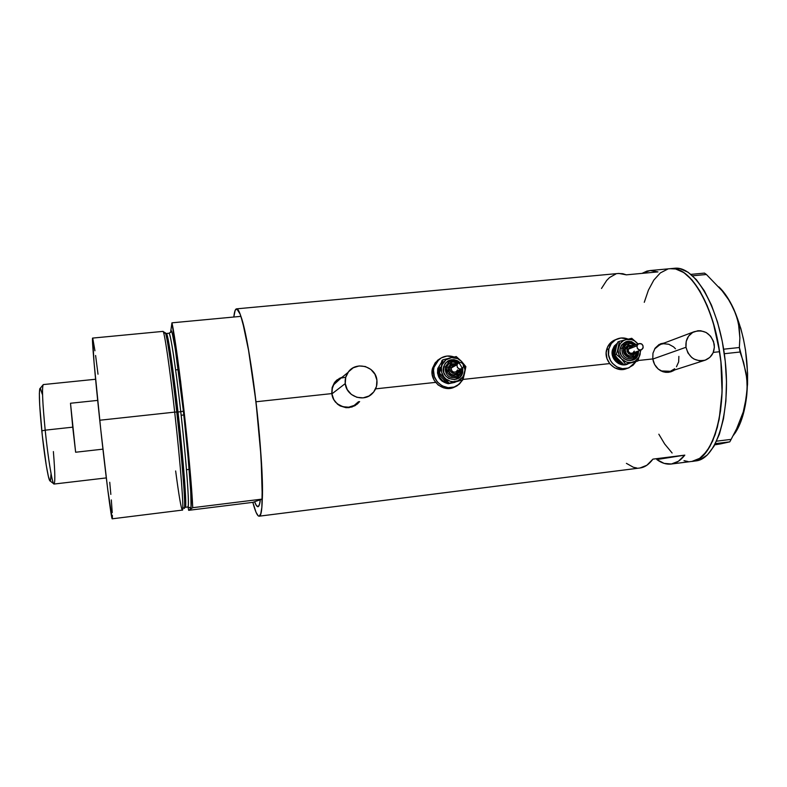 <?xml version="1.0" encoding="UTF-8"?>
<svg xmlns="http://www.w3.org/2000/svg" width="787" height="787" viewBox="0 0 787 787"><rect width="100%" height="100%" fill="white"/><g stroke="black" fill="none" stroke-linecap="round" stroke-linejoin="round"><path stroke-width="1.18" d="M652.797 359.059L685.989 347.274C685.339 339.994 688.035 334.819 694.075 331.74C704.296 329.182 711.005 333.354 714.212 344.263C714.871 351.917 711.93 357.2 705.388 360.112C695.433 362.099 688.969 357.819 685.989 347.274L652.797 359.059M694.075 331.74L659.919 344.657L654.568 349.044L656.476 346.88L660.952 344.273M358.567 401.665L354.17 405.433L348.641 407.204L342.817 406.692L337.584 403.977L335.449 401.911L333.757 399.471L331.917 393.864L345.257 383.584C344.804 379.472 345.739 375.753 348.051 372.399C355.616 360.662 375.802 366.181 376.914 380.21C377.435 385.335 375.95 389.742 372.438 393.421C363.869 402.767 346.3 396.461 345.257 383.584L331.917 393.864L332.35 388.011L333.403 385.286L337.003 380.721L340.555 378.508L333.708 384.725L332.084 389.132L331.917 393.864C332.881 405.905 349.33 411.788 357.367 403.023M670.622 371.877L672.885 370.825M653.456 361.784L652.777 358.931L652.964 353.186L655.148 348.139L659.053 344.519L664.808 342.807L659.053 344.519L655.148 348.139L652.964 353.186L652.777 358.931L638.119 360.515L652.777 358.931L654.607 364.489L653.456 361.784M656.201 366.929L654.607 364.489L658.178 368.995L656.201 366.929M660.48 370.628L658.178 368.995L663.008 371.749L660.48 370.628M665.704 372.32L663.008 371.749L668.448 372.31L665.704 372.32M671.134 371.72L668.448 372.31L673.662 370.579L671.134 371.72M674.616 369.969L673.662 370.579L674.616 369.969M355.37 405.443L359.236 401.832L356.964 404.252M336.925 379.973L334.367 382.777L332.153 387.509L331.73 393.598L255.972 401.773L248.761 351.297L242.799 322.798L240.133 314.151L236.798 308.868L235.136 310.412L233.818 317.013C234.388 311.652 235.313 308.927 236.592 308.848C240.871 307.491 249.784 348.464 255.972 401.773L331.73 393.598L333.629 399.462L335.37 402.029L340.122 405.915L345.946 407.666L351.986 406.997L357.318 404.036L359.639 401.577L354.809 405.777L348.995 407.636L345.946 407.666L340.122 405.915L337.554 404.203L333.629 399.462L331.73 393.598L332.153 387.509L334.839 382.138L336.925 379.973L342.05 377.288L339.099 378.527M260.33 499.765C259.799 504.28 259.002 506.602 257.949 506.72C256.985 506.798 255.864 505.136 254.585 501.742L256.277 505.372L258.077 506.7L259.503 504.369L260.33 499.765L262.327 499.076L261.107 457.306L255.972 401.773C263.252 462.549 264.343 517.757 259.12 516.193C257.379 516.193 255.283 511.58 252.834 502.352L188.654 510.32L188.083 506.976L188.654 510.32L190.611 509.061L189.667 507.408L190.611 509.061L192.736 507.694L262.327 499.076C264.235 458.762 250.364 341.273 240.911 316.354L171.95 322.827C177.714 348.375 191.133 467.36 192.736 507.694L188.398 452.338L180.636 381.577L171.95 322.827L170.592 332.517L171.281 330.678L172.235 333.108L175.186 348.366L183.41 411.178C186.755 439.294 193.002 506.661 190.611 509.061L192.736 507.694L262.327 499.076L252.834 502.352L260.33 499.765L259.385 504.752L258.077 506.7L256.454 505.647L254.585 501.742C255.864 505.136 256.985 506.798 257.949 506.72L257.949 506.72C259.002 506.602 259.799 504.28 260.33 499.765M674.144 268.308L679.781 268.593L688.104 272.253L696.406 279.71L704.326 290.806L711.497 305.169L717.567 322.237L722.24 341.263L725.26 361.381L726.49 381.636L725.88 401.085L723.479 418.822L719.436 434.08L713.976 446.259L707.385 454.916L699.968 459.844L691.97 461.408L699.604 458.378L706.598 451.571L712.619 441.113L717.36 427.321L720.577 410.725L722.072 392.024L720.902 361.863L717.882 341.725L713.229 322.68L707.179 305.602L700.046 291.22L692.167 280.113L683.913 272.636L675.639 268.987L670.042 268.692L675.639 268.987L683.913 272.636L692.167 280.113L700.046 291.22L707.179 305.602L713.229 322.68L719.603 351.71C712.569 302.592 689.55 266.036 670.721 268.633C690.907 266.272 715.058 307.874 720.774 360.721C726.726 413.549 712.205 459.392 691.97 461.408L691.655 461.448C713.396 460.7 728.536 407.617 719.603 351.71L713.288 352.399L719.603 351.71L720.902 361.863L722.072 392.024L719.17 419.343L715.167 434.601L709.746 446.78L703.204 455.447L699.604 458.378L691.97 461.408L696.062 460.887C716.436 458.851 731.084 413.027 725.142 360.249C719.436 307.442 695.147 265.878 674.823 268.249L650.092 270.541L657.962 271.899L626.334 274.84L618.867 273.433L236.592 308.848M375.606 388.857L435.575 382.384L375.606 388.857M463.012 379.423L609.65 363.584L463.012 379.423M618.248 273.492L622.763 273.699L626.334 274.84L657.962 271.899L650.524 270.512L646.953 271.092L642.005 273.384L650.092 270.541M656.801 459.549L684.818 455.132C680.637 460.454 676.063 463.425 671.114 464.045C666.363 464.586 661.592 463.09 656.801 459.549L684.818 455.132L678.394 461.271L671.4 464.005L664.12 463.386L656.801 459.549M652.935 459.126L684.818 455.132L652.935 459.126C649 464.438 644.691 467.399 639.998 467.99L646.884 465.245L652.935 459.126M255.972 401.773L260.241 445.167L262.297 482.461L261.864 507.231L260.772 513.763L259.189 516.183L258.234 515.869L256.06 512.337L252.834 502.352L188.654 510.32L190.611 509.061L191.064 506.897L190.759 492.131L188.063 456.804L183.41 411.178C180.312 382.069 172.235 322.021 170.7 331.721L171.95 322.827L240.911 316.354L244.541 329.901L248.456 349.595L255.972 401.773M644.278 302.316L648.39 290.196L653.83 280.074L660.332 272.922L667.681 269.134L660.332 272.922L653.83 280.074L648.39 290.196L644.278 302.316M688.005 461.507L684.001 460.68L688.005 461.507M672.118 453.007L664.651 443.957L658.837 434.208L664.651 443.957L672.118 453.007M626.413 463.356L633.378 467.262L636.85 468.019M615.896 273.965L609.571 277.526L606.669 280.457L601.494 288.465M342.079 377.927L344.942 377.337M664.1 343.073L660.559 343.771L664.1 343.073M678.876 356.383L678.66 361.882L676.456 366.772M674.705 368.749L670.219 371.385L667.661 371.946L661.06 370.943L670.504 371.287L704.513 360.397M660.972 344.263L663.53 343.712L668.773 344.253L673.534 346.841L675.492 348.798M345.257 383.584L347.224 389.575L351.317 394.405L356.905 397.307L363.122 397.868L369.024 395.989L373.717 391.975L376.481 386.427L376.914 380.21L374.946 374.248L370.884 369.447L365.335 366.526L359.128 365.945L353.225 367.785L348.503 371.789L345.709 377.327L345.257 383.584M685.989 347.274L687.917 352.92L691.714 357.485L694.144 359.128L699.574 360.82L705.083 360.22L709.825 357.416L713.091 352.851L714.38 347.215L713.504 341.361L710.602 336.187L706.106 332.458L700.696 330.747L697.902 330.747L692.668 332.448L688.566 336.187L686.215 341.391L685.989 347.274M734.822 433.47C740.911 424.557 744.896 411.749 746.784 395.044C749.381 364.037 745.043 335.4 733.769 309.114L728.605 299.709L722.151 290.836L706.411 274.496L704.493 273.099L690.956 274.378L704.493 273.099L706.411 274.496L692.59 275.794L706.411 274.496L722.151 290.836L728.605 299.709L733.769 309.114L737.291 318.637L739.278 328.287L739.888 337.957L739.357 347.51L723.647 349.202L739.357 347.51L746.017 372.723L747.178 383.663L746.784 395.044L743.253 411.975L736.701 428.64L731.133 439.382L716.593 441.173L731.133 439.382L729.775 441.861L714.783 444.822L720.508 443.898L715.757 443.976M720.331 288.308L729.588 300.959L735.737 313.865L738.472 323.447L739.888 337.957L739.357 347.51L740.046 352.015L724.325 353.717L740.046 352.015L743.567 362.207L746.774 378.134L747.188 389.329L744.807 406.348M731.133 439.382L729.775 441.861L715.403 443.642L729.775 441.861L720.508 443.898M733.612 435.122L737.311 429.427L740.547 422.442L745.338 405.098L747.542 384.322L747.581 373.136L745.525 350.294L743.469 339.099L740.783 328.366L733.769 309.114C729.303 299.453 724.345 292.056 718.905 286.901M183.833 414.956L181.148 415.251L183.833 414.956M162.919 331.396C164.178 329.753 169.53 365.739 174.694 412.122L176.77 412.054C171.674 366.25 166.323 330.806 165.044 332.724L162.899 331.406M183.814 507.881C187.021 514.678 180.282 441.379 176.77 412.054L177.99 412.004C181.256 439.599 187.522 506.326 185.26 507.31L184.502 507.625M180.754 411.709L183.41 411.188L180.754 411.709C175.776 367.165 170.435 332.321 168.979 333.235L166.382 333.481C167.759 332.567 173.022 367.45 177.99 412.004L180.754 411.709L177.99 412.004C183.725 462.726 187.129 508.894 185.26 507.31L187.847 506.995C190.238 505.982 184.03 439.284 180.754 411.709C177.921 385.64 171.271 334.278 168.979 333.235L171.448 331.622C171.714 332.626 171.3 327.913 174.281 343.063C176.957 358.577 179.997 381.282 183.41 411.188C187.424 446.445 190.592 484.379 190.995 497.571C191.28 510.714 190.592 507.694 190.621 508.097L187.847 506.995C189.805 508.559 186.489 462.402 180.754 411.709M112.256 518.8L182.377 510.094C184.178 511.747 180.577 464.31 174.694 412.122C169.589 366.289 164.286 330.461 162.968 331.386L92.62 338.085C91.676 337.357 94.784 373.825 99.752 420.238L174.694 412.122L99.752 420.238C105.36 473.095 111.488 520.797 112.256 518.8L107.76 489.74L100.775 429.722L94.037 362.335L92.65 338.085M165.526 333.304L166.382 333.481C168.566 334.544 175.167 385.935 177.99 412.004L176.77 412.054C173.789 384.223 166.401 327.5 164.837 333.167M109.737 482.274L110.839 494.423M111.311 499.932L112.236 512.603M112.374 515.377L112.364 518.495M92.748 338.213L94.942 350.776M95.601 355.488L98.011 374.219M184.128 508.333C186.106 511.088 182.653 464.104 176.77 412.054L174.694 412.122C180.666 465.166 184.256 512.967 182.309 510.084C181.069 508.274 178.856 495.239 175.649 470.97M40.176 388.335L39.793 388.798C38.848 393.441 39.517 407.459 41.8 430.853L45.193 430.164C42.724 405 41.967 389.968 42.931 385.05L43.295 384.577C41.839 387.007 42.478 402.196 45.193 430.164L72.738 427.164L70.496 403.249L97.677 400.396L70.496 403.249L75.631 452.24L72.738 427.164L45.193 430.164C48.105 458.841 52.513 485.176 54.067 484.044L106.294 477.916M102.93 449.151L75.631 452.24L70.496 403.249L75.631 452.24L102.93 449.151M50.968 474.463L50.555 480.523M50.024 481.005L48.42 476.617L46.285 465.55L42.301 435.555L39.694 405.148L39.36 393.539L39.93 388.483M40.531 388.64L42.203 394.08M53.378 451.571C55.208 474.04 55.297 484.753 53.644 483.71C51.853 481.388 47.859 456.411 45.193 430.164L41.8 430.853C44.269 455.25 48.037 478.506 49.778 480.729L50.201 481.054M628.892 344.736L625.301 348.671L626.993 348.857C628.036 346.054 629.974 345.1 632.807 346.005L630.574 345.631L628.292 346.654L626.993 348.857L627.121 351.504L628.636 353.707L631.026 354.721L633.486 354.199L635.247 352.163C630.859 356.118 628.105 355.016 626.993 348.857L625.301 348.671L628.892 344.736M638.601 350.894L638.346 353.727C635.935 365.857 616.929 359.984 620.254 348.11L621.937 348.297C621.661 355.773 625.094 359.315 632.236 358.911C635.03 358.016 636.821 356.108 637.627 353.166L637.627 353.166C636.821 356.108 635.03 358.016 632.236 358.911C625.094 359.315 621.661 355.773 621.937 348.297L623.619 348.484C625.99 343.171 629.659 342.109 634.637 345.286L630.584 343.427L626.737 344.244L624.76 346.014L623.619 348.484L623.825 352.645L626.196 356.098L628.626 357.406L631.292 357.672L634.873 356.068L636.909 352.615L637.716 353.097L636.909 352.615L637.086 351.464M627.072 342.64L623.796 344.755L621.937 348.297L620.254 348.11L621.809 344.745L626.147 341.607L631.548 341.597L636.142 344.686C629.275 339.256 623.973 340.397 620.254 348.11L620.087 351.897L621.317 355.537L623.766 358.478L627.072 360.259L630.702 360.623L634.125 359.502L636.801 357.082L638.346 353.727M638.651 343.693L629.846 347.185L628.203 349.231L636.978 345.778L638.651 343.693C641.641 343.152 643.136 344.49 643.136 347.697L641.425 349.802C638.444 350.304 636.958 348.966 636.978 345.778L628.203 349.231L630.151 347.057M632.168 356.147L627.888 355.724L624.996 352.261L625.193 347.795L628.272 344.981L624.829 348.857C624.789 354.455 627.387 356.826 632.64 355.97L633.122 355.793C627.869 356.649 625.262 354.278 625.301 348.671C625.124 353.875 627.514 356.324 632.473 356.029L636.181 352.055M614.549 349.979L614.362 353.973L615.66 357.819L618.257 360.928L621.671 362.787C616.054 360.377 613.683 356.108 614.549 349.979L616.319 346.26M626.924 364.361L622.655 364.814L618.464 363.525L613.693 358.783L612.227 354.465L612.434 349.979L613.348 349.605L617.264 343.506L615.198 345.621L613.348 349.605L612.434 349.979L614.283 345.995L617.382 343.191L612.434 349.979C609.915 358.734 619.782 367.834 627.701 364.066M616.27 339.374L613.988 340.338C610.2 342.325 607.731 345.483 606.59 349.792L608.853 348.867C609.994 344.529 612.463 341.371 616.27 339.374C620.097 337.554 624.032 337.466 628.085 339.089L620.982 338.007L615.572 339.748L611.312 343.555L608.853 348.867L606.59 349.792C603.255 361.361 616.251 373.432 626.747 368.532L627.849 368.139M616.093 347.244L617.854 341.971L619.349 341.351L618.11 350.559L619.044 355.065L621.543 358.951L626.619 362.138L630.977 362.561L635.079 361.223L639.083 357.072L640.146 354.288L640.402 350.195L640.146 354.288C638.995 358.469 636.417 361.144 632.414 362.315C628.311 363.181 624.691 362.059 621.543 358.951C618.592 355.616 617.569 351.819 618.444 347.539C619.605 343.358 622.202 340.692 626.216 339.541L623.54 340.614L620.304 343.516L616.231 354.278L621.543 358.951L625.537 364.115L637.923 360.997L640.864 350.018L637.923 360.997L630.908 362.905M617.746 358.833L619.841 361.046M628.115 363.604L624.022 364.666L616.526 357.426L614.736 354.858L616.231 354.278L621.543 358.951L625.537 364.115L637.923 360.997L624.022 364.666L625.537 364.115L624.022 364.666L618.73 360.013L614.736 354.858L616.634 345.286L617.854 341.971L619.349 341.351L617.461 350.943L616.231 354.278L614.736 354.858M635.886 361.695L629.098 367.696C618.552 372.615 605.498 360.495 608.853 348.867L608.567 354.858L610.515 360.613L612.247 363.132L616.89 366.939L622.478 368.66L628.164 368.041L633.082 365.188L635.886 361.695M615.532 339.679L610.978 342.384L607.564 347.008L606.167 352.743L607.013 358.705L609.974 363.988L614.598 367.775L620.156 369.487L626.747 368.532M629.325 363.407L624.642 364.529L629.325 363.407M623.786 364.489C615.975 362.748 612.502 357.78 613.348 349.605L613.142 354.111L615.906 360.318L619.389 363.181L623.786 364.489M632.778 355.911L632.935 355.35M615.011 352.074L615.65 348.671M637.932 343.978L634.706 340.997L631.991 339.738L626.216 339.541C630.308 338.695 633.919 339.817 637.047 342.925L631.745 338.292L619.349 341.351L631.745 338.292L637.932 343.978M637.982 343.958L637.047 342.925L637.982 343.958M634.253 351.11L632.837 353.048L630.476 353.294L628.557 351.72L628.203 349.231C628.183 352.36 629.639 353.678 632.571 353.186L641.13 349.92M630.171 347.057L632.551 347.293M636.978 345.778L637.342 348.307L639.3 349.92L641.7 349.664L642.93 348.297L643.038 345.768L641.405 343.811L638.414 343.811L636.978 345.778M636.909 352.615C635.129 361.518 621.179 357.2 623.619 348.484L621.937 348.297L626.118 343.024C629.57 341.617 632.699 342.256 635.503 344.942M456.745 363.771L451.108 363.781L448.364 367.372L449.957 367.578C450.941 364.922 452.82 363.869 455.594 364.411L452.928 364.42L450.744 365.955L449.81 368.483L450.42 371.169L452.387 373.097L455.034 373.618L457.483 372.556L458.86 370.362C457.463 376.137 448.226 373.264 449.957 367.578L448.364 367.372L451.561 363.555M458.978 370.303L459.874 370.795L457.581 374.11C451.6 376.088 448.531 373.845 448.364 367.372L448.364 367.372C448.305 373.372 451.148 375.763 456.873 374.543L459.874 370.795L459.234 370.382M462.825 368.001L462.687 372.487C459.933 385.01 439.884 379.019 443.612 366.742L445.196 366.949C445.088 375.556 449.161 379.019 457.385 377.327L461.772 371.907L458.408 376.727L461.772 371.907L460.788 371.385L461.772 371.907M461.782 367.637C459.313 361.469 455.073 359.531 449.082 361.823L445.196 366.949L446.78 367.165C449.023 362.059 452.673 360.741 457.739 363.21L452.83 361.922L448.993 363.584L447.272 365.817L446.544 368.582L447.508 372.792L449.387 375.015L451.925 376.363L456.135 376.334L459.549 373.933L461.025 369.201M458.172 362.964L452.397 366.211L451.226 367.962L456.991 364.755L458.172 362.964C461.585 361.735 463.356 362.984 463.484 366.712L462.235 368.552C458.841 369.703 457.099 368.434 456.991 364.755L451.226 367.962L452.761 365.965M450.921 363.889L448.049 367.549L450.921 363.889M437.798 368.434L441.202 362.827L437.798 368.434C436.736 376.639 440.199 381.725 448.167 383.692L442.009 381.105L438.989 377.524L437.503 373.068L437.798 368.434M437.483 360.377L440.051 358.636L435.25 362.699L432.565 368.159L434.021 367.293L438.959 359.472C443.504 355.931 448.551 355.094 454.099 356.973L447.055 356.049L441.3 357.869L436.716 361.813L434.021 367.293L432.565 368.159C428.522 380.977 444.232 393.618 455.388 386.565L449.652 388.414L443.602 387.853L438.143 384.981L434.129 380.219L432.171 374.307L432.565 368.159L437.483 360.377L438.959 359.472M464.674 372.733L462.648 380.101L457.739 385.325C446.642 393.352 429.81 380.603 434.021 367.293L433.519 370.362L434.326 376.54L437.385 382.01L442.235 385.915L448.128 387.676L454.168 387.027L459.421 384.056L463.1 379.245L464.674 372.733M441.94 377.701L438.546 373.638L439.589 368.749M452.85 382.59L448.216 383.731L444.124 379.983M439.884 367.224L438.546 373.638L439.51 373.097L438.546 373.638L440.592 376.255L448.216 383.731L462.392 379.964L464.586 373.058C463.297 377.376 460.523 380.141 456.253 381.37C451.895 382.275 448.078 381.134 444.793 377.927C441.723 374.504 440.69 370.579 441.694 366.171C443.002 361.843 445.796 359.088 450.066 357.888C454.424 356.993 458.231 358.154 461.497 361.341L456.214 356.55L443.042 359.748L439.51 373.097L449.21 383.22L457.719 380.898L462.559 377.229L464.094 374.543L464.979 369.959L463.376 363.889L461.497 361.341L457.66 358.626L451.59 357.623L445.924 359.846L442.196 364.686L441.399 367.706L441.704 372.418L443.76 376.707L445.963 379L450.115 381.203L453.184 381.695L462.392 379.964L455.811 381.862M454.847 382.393L448.324 383.712L454.847 382.393M455.575 382.02L449.574 383.436L455.575 382.02M447.547 383.171C440.317 380.692 437.267 375.665 438.398 368.09L438.103 372.733L439.579 377.189L442.609 380.78L447.547 383.171M444.724 380.672L440.474 376.107M440.907 363.732L442.068 360.328L443.042 359.748L439.51 373.097L449.21 383.22L462.392 379.964L465.874 366.644L461.497 361.341C464.546 364.755 465.57 368.66 464.586 373.058L465.874 366.644L461.497 361.341L456.214 356.55L443.042 359.748L442.068 360.328L440.907 363.732M462.687 372.487L459.677 377.357L454.473 379.629L448.806 378.527L445.747 376.048L443.809 372.595L443.612 366.742L445.314 363.269L448.206 360.771L453.784 359.62L457.493 360.741L459.716 362.335C452.594 357.731 447.223 359.206 443.612 366.742L445.196 366.949C445.088 375.556 449.161 379.019 457.385 377.327L461.743 371.936M456.765 374.592L453.42 375.301L450.184 373.973L448.177 371.061L448.049 367.549C448.069 373.697 450.981 376.038 456.794 374.582M457.611 369.89L456.076 371.887L453.578 372.153L451.571 370.529L451.226 367.962C451.335 371.582 453.046 372.822 456.381 371.69L461.487 368.955M453.351 365.709L455.27 365.699M456.991 364.755L457.336 367.362L459.382 369.014L461.93 368.749L463.484 366.712L463.14 364.106L461.103 362.453L458.555 362.718L456.991 364.755M460.788 371.385C458.762 380.583 444.045 376.176 446.78 367.165L445.196 366.949L449.082 361.823M334.544 383.397L348.051 372.399M695.757 460.926L671.114 464.045M259.12 516.193L639.998 467.99M178.305 369.644L175.629 369.92L178.305 369.644M42.931 385.05L39.793 388.798M95.591 379.255L43.265 384.577M189.155 469.386L186.48 469.701M53.644 483.71L49.778 480.729M627.76 345.188L633.879 345.582M637.539 353.235L633.171 358.587L637.716 353.107M637.952 351.13L637.716 353.078M632.846 355.419L632.709 355.94M633.122 355.793L636.27 351.986M450.105 364.43L456.775 363.751M460.061 369.723L459.883 370.775M449.751 361.479L448.078 362.502C451.59 360.102 455.122 360.141 458.683 362.65M462.008 368.7L461.782 371.877M457.257 374.278L459.874 370.795"/></g></svg>
